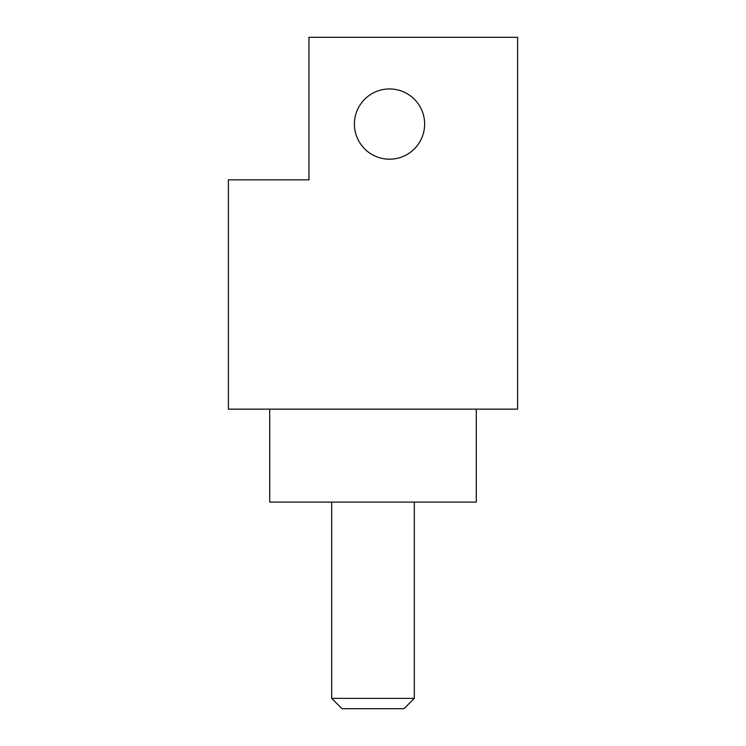 <?xml version="1.0" encoding="UTF-8"?>
<svg xmlns="http://www.w3.org/2000/svg" width="746" height="746" viewBox="0 0 746 746"><rect width="100%" height="100%" fill="white"/><g stroke="black" fill="none" stroke-linecap="round" stroke-linejoin="round"><path stroke-width="1.12" d="M354.406 124.069A35.118 35.118 0 0 0 389.524 159.187A35.118 35.118 0 0 0 424.642 124.069A35.118 35.118 0 0 0 389.524 88.942A35.118 35.118 0 0 0 354.406 124.069M414.319 698.368L403.987 708.7L342.013 708.7L331.681 698.368L414.319 698.368L414.319 502.114M476.293 409.153L476.293 502.114L269.707 502.114L269.707 409.153M228.388 409.153L517.612 409.153L517.612 37.3L308.956 37.3L308.956 179.842L228.388 179.842L228.388 409.153M331.681 698.368L331.681 502.114"/></g></svg>
